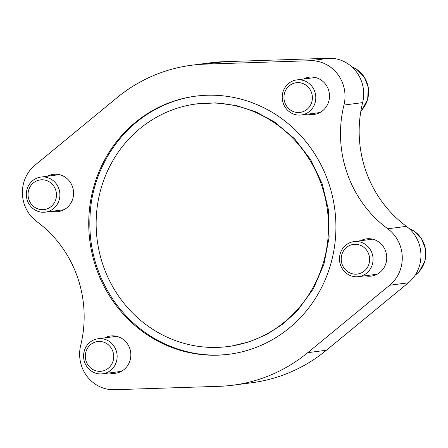 <?xml version="1.0" encoding="UTF-8"?>
<svg xmlns="http://www.w3.org/2000/svg" width="448" height="448" viewBox="0 0 448 448"><rect width="100%" height="100%" fill="white"/><g stroke="black" fill="none" stroke-linecap="round" stroke-linejoin="round"><path stroke-width="0.67" d="M229.695 354.183A130.133 123.48 82.6 0 1 189.997 352.402C159.533 345.397 134.68 328.944 115.444 303.055C94.59 273.37 86.47 240.397 91.095 204.131C96.684 162.994 122.5 125.922 158.127 108.013A130.133 123.48 82.6 0 1 170.078 102.704A130.133 123.48 82.6 0 1 196.039 96.107M168.991 102.844A130.133 123.48 -97.4 0 0 92.495 255.36A130.133 123.48 -97.4 0 0 229.152 354.256A130.133 123.48 -97.4 0 0 334.768 209.25A130.133 123.48 -97.4 0 0 195.496 96.18A130.133 123.48 -97.4 0 0 168.991 102.844M34.972 165.2L116.934 97.759A161.314 153.065 82.6 0 1 191.464 65.262A161.314 153.065 82.6 0 1 205.537 64.12L310.173 60.715A35.134 33.337 82.6 0 1 343.958 105.056A114.61 108.752 82.6 0 0 387.778 228.788A35.134 33.337 82.6 0 1 389.682 285.236L307.72 352.677A161.314 153.065 82.6 0 1 233.184 385.174A161.314 153.065 82.6 0 1 219.117 386.316L114.475 389.721A35.134 33.337 82.6 0 1 80.69 345.38A114.61 108.752 82.6 0 0 36.876 221.642A35.134 33.337 82.6 0 1 34.972 165.2M104.742 337.882A18.782 17.825 82.6 0 1 110.566 336.006A18.782 17.825 82.6 0 1 130.295 350.28A18.782 17.825 82.6 0 1 119.252 372.294A18.782 17.825 82.6 0 1 115.427 373.257A18.782 17.825 82.6 0 1 109.312 372.938M360.646 240.722A18.782 17.825 82.6 0 1 366.475 238.846A18.782 17.825 82.6 0 1 386.198 253.12A18.782 17.825 82.6 0 1 375.161 275.134A18.782 17.825 82.6 0 1 371.33 276.097A18.782 17.825 82.6 0 1 365.215 275.778M47.488 176.215A18.782 17.825 82.6 0 1 53.318 174.339A18.782 17.825 82.6 0 1 73.046 188.614A18.782 17.825 82.6 0 1 62.003 210.627A18.782 17.825 82.6 0 1 58.178 211.59A18.782 17.825 82.6 0 1 52.063 211.271M303.397 79.055A18.782 17.825 82.6 0 1 309.226 77.179A18.782 17.825 82.6 0 1 328.95 91.454A18.782 17.825 82.6 0 1 317.906 113.467A18.782 17.825 82.6 0 1 314.082 114.43A18.782 17.825 82.6 0 1 307.966 114.111M191.464 65.262L210.14 62.826A161.314 153.065 82.6 0 1 224.213 61.684L328.849 58.279A35.134 33.337 82.6 0 1 362.634 102.62L343.958 105.056M233.184 385.174L251.86 382.738A161.314 153.065 82.6 0 0 326.396 350.241L408.358 282.8A35.134 33.337 82.6 0 0 406.454 226.358A114.61 108.752 82.6 0 1 362.634 102.62M171.59 110.18A122.332 116.077 -97.4 0 0 99.68 253.551A122.332 116.077 -97.4 0 0 228.144 346.522A122.332 116.077 -97.4 0 0 327.426 210.207A122.332 116.077 -97.4 0 0 196.51 103.914A122.332 116.077 -97.4 0 0 171.59 110.18M228.144 346.522L230.586 346.203A122.332 116.077 -97.4 0 0 231.952 346.018M200.256 103.432A122.332 116.077 -97.4 0 0 198.951 103.594L196.51 103.914M84.633 362.247A17.679 16.772 -97.4 0 0 102.642 373.806A17.679 16.772 -97.4 0 0 116.995 354.11A17.679 16.772 -97.4 0 0 98.073 338.75A17.679 16.772 -97.4 0 0 84.633 362.247M86.201 361.441A14.969 14.202 -97.4 0 0 110.482 366.05A14.969 14.202 -97.4 0 0 101.853 341.673A14.969 14.202 -97.4 0 0 86.201 361.441M27.384 200.581A17.679 16.772 -97.4 0 0 45.394 212.139A17.679 16.772 -97.4 0 0 59.741 192.444A17.679 16.772 -97.4 0 0 40.824 177.083A17.679 16.772 -97.4 0 0 27.384 200.581M28.946 199.774A14.969 14.202 -97.4 0 0 53.234 204.383A14.969 14.202 -97.4 0 0 44.604 180.006A14.969 14.202 -97.4 0 0 28.946 199.774M340.542 265.087A17.679 16.772 -97.4 0 0 358.551 276.651A17.679 16.772 -97.4 0 0 372.898 256.95A17.679 16.772 -97.4 0 0 353.982 241.59A17.679 16.772 -97.4 0 0 340.542 265.087M342.104 264.286A14.969 14.202 -97.4 0 0 366.391 268.89A14.969 14.202 -97.4 0 0 357.756 244.513A14.969 14.202 -97.4 0 0 342.104 264.286M283.293 103.421A17.679 16.772 -97.4 0 0 301.302 114.985A17.679 16.772 -97.4 0 0 315.65 95.284A17.679 16.772 -97.4 0 0 296.727 79.923A17.679 16.772 -97.4 0 0 283.293 103.421M284.855 102.62A14.969 14.202 -97.4 0 0 309.137 107.223A14.969 14.202 -97.4 0 0 300.507 82.846A14.969 14.202 -97.4 0 0 284.855 102.62M224.213 61.684L205.537 64.12M328.849 58.279L310.173 60.715M406.454 226.358L387.778 228.788M408.358 282.8L389.682 285.236M326.396 350.241L307.72 352.677M415.15 275.195A26.516 25.161 -97.4 0 0 425.6 250.079A26.516 25.161 -97.4 0 0 409.058 228.48M360.886 110.975A26.516 25.161 -97.4 0 0 351.809 66.814M195.171 104.098L215.712 102.878L236.18 105.504L255.948 111.905L274.378 121.873L294.482 138.678L310.682 159.662L322.19 183.809L328.451 209.95L329.112 237.356L323.966 264.135L313.281 288.943L297.59 310.542L283.343 323.714L267.215 334.214L249.637 341.757L231.084 346.147L226.75 346.696M116.682 336.319L98.073 338.75M121.257 371.381L102.642 373.806M59.433 174.653L40.824 177.083M64.008 209.714L45.394 212.139M415.128 275.234L419.401 271.326L424.928 260.949L425.51 249.021L421.523 238.7L413.868 230.933L409.03 228.452M372.59 239.165L353.982 241.59M377.16 274.221L358.551 276.651M360.881 111.02L362.152 109.659L367.679 99.282L368.262 87.354L364.274 77.034L356.619 69.266L351.781 66.786M315.342 77.498L296.727 79.923M319.911 112.554L301.302 114.985"/></g></svg>
